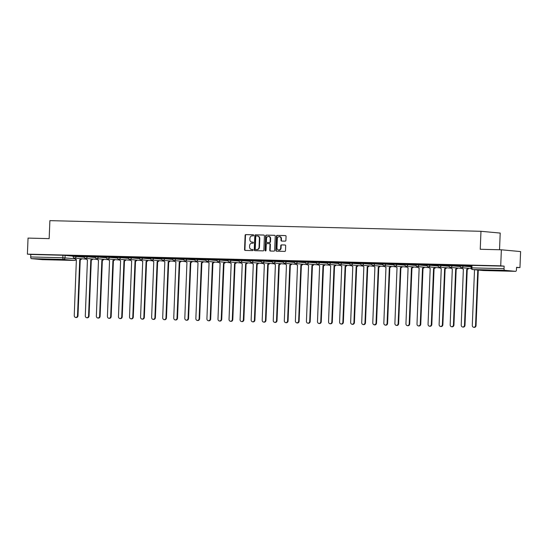 <?xml version="1.0" encoding="UTF-8"?>
<svg xmlns="http://www.w3.org/2000/svg" width="548" height="548" viewBox="0 0 548 548"><rect width="100%" height="100%" fill="white"/><g stroke="black" fill="none" stroke-linecap="round" stroke-linejoin="round"><path stroke-width="0.82" d="M253.697 235.339A0.555 0.486 -84.7 0 0 253.231 234.777L245.84 234.592A0.795 0.699 -84.7 0 0 245.114 235.366L244.545 249.607A0.795 0.699 -84.7 0 0 245.209 250.415L252.601 250.6A0.555 0.486 -84.7 0 0 252.642 249.491L251.69 249.47A2.535 2.226 -84.7 0 1 249.559 246.881L249.607 245.696A2.535 2.226 -84.7 0 1 251.936 243.216L252.895 243.244A0.555 0.486 -84.7 0 0 252.936 242.134L251.984 242.113A2.535 2.226 -84.7 0 1 249.861 239.524L249.902 238.339A2.535 2.226 -84.7 0 1 252.231 235.859L253.19 235.88A0.555 0.486 -84.7 0 0 253.697 235.339M44.84 259.136L54.129 259.67L44.84 259.136M496.187 270.287L505.475 270.815L496.187 270.287M285.172 241.147A0.795 0.699 -84.7 0 0 285.898 240.373L286.056 236.38A0.795 0.699 -84.7 0 0 285.392 235.572L277.185 235.366A0.795 0.699 -84.7 0 0 276.459 236.14L275.884 250.381A0.795 0.699 -84.7 0 0 276.548 251.19L284.755 251.395A0.795 0.699 -84.7 0 0 285.487 250.621L285.679 245.792A0.795 0.699 -84.7 0 0 285.015 244.983L281.501 244.901A0.795 0.699 -84.7 0 0 280.775 245.675L280.679 248.066A2.117 1.863 -84.7 0 1 276.959 247.977L277.336 238.599A2.117 1.863 -84.7 0 1 281.056 238.688L280.994 240.25A0.795 0.699 -84.7 0 0 281.658 241.058L285.172 241.147M27.4 254.142L28.044 238.099L49.162 238.627L49.889 220.645L480.966 231.297L480.24 249.272L501.365 249.792L500.721 265.835L27.4 254.142L30.804 254.457L30.702 256.957L62.815 257.752L75.227 258.807M264.424 235.846A0.795 0.699 -84.7 0 0 263.759 235.037L255.546 234.832A0.795 0.699 -84.7 0 0 254.82 235.606L254.245 249.847A0.795 0.699 -84.7 0 0 254.909 250.655L263.122 250.861A0.795 0.699 -84.7 0 0 263.848 250.087L264.424 235.846M266.362 235.099L274.575 235.304A0.795 0.699 -84.7 0 1 275.24 236.113L274.664 250.354A0.795 0.699 -84.7 0 1 273.938 251.128L270.424 251.039A0.795 0.699 -84.7 0 1 269.76 250.231L269.993 244.456A0.795 0.699 -84.7 0 0 269.328 243.648L266.999 243.593A0.795 0.699 -84.7 0 0 266.273 244.367L266.033 250.374A0.555 0.486 -84.7 0 1 265.054 250.354L265.636 235.873A0.795 0.699 -84.7 0 1 266.362 235.099L274.754 235.332M501.365 249.792L520.6 251.573L519.956 267.616L516.545 267.527M499.529 249.744L500.201 233.071L480.966 231.297M500.721 265.835L504.126 266.15L504.023 268.65A1.617 0.774 91.4 0 0 504.729 270.328L515.613 271.335A1.617 0.774 91.4 0 0 515.641 271.342A1.617 0.774 91.4 0 0 516.449 269.801L516.552 267.301L519.956 267.616M30.804 254.457L62.91 255.252L73.103 256.101M42.299 259.649L74.405 260.444A1.617 0.774 91.4 0 0 74.432 260.444L42.319 259.649A1.617 0.774 -88.6 0 1 42.319 259.649A1.617 0.774 -88.6 0 1 42.299 259.649L31.407 258.642A1.617 0.774 -88.6 0 1 30.702 256.957M84.18 255.916L78.967 255.793M95.236 256.19L90.023 256.06M106.291 256.464L101.079 256.334M117.347 256.738L112.135 256.608M128.403 257.012L123.19 256.882M139.459 257.286L134.246 257.156M150.522 257.56L145.302 257.43M161.578 257.827L156.365 257.704M172.634 258.101L167.421 257.971M183.69 258.375L178.477 258.245M194.746 258.649L189.533 258.519M205.801 258.923L200.589 258.793M216.857 259.197L211.644 259.067M227.92 259.471L222.707 259.341M238.976 259.738L233.763 259.615M250.032 260.012L244.819 259.889M261.088 260.286L255.875 260.156M272.144 260.56L266.931 260.43M283.2 260.834L277.987 260.704M294.262 261.108L289.043 260.978M305.318 261.382L300.105 261.252M316.374 261.656L311.161 261.526M327.43 261.923L322.217 261.8M338.486 262.197L333.273 262.067M349.542 262.471L344.329 262.341M360.598 262.745L355.385 262.615M371.66 263.019L366.441 262.889M382.716 263.293L377.504 263.163M393.772 263.567L388.559 263.437M404.828 263.835L399.615 263.711M415.884 264.109L410.671 263.978M426.94 264.383L421.727 264.252M437.996 264.657L432.783 264.526M449.059 264.931L443.839 264.8M460.115 265.205L454.902 265.074M471.17 265.479L465.958 265.348M463.149 265.191L463.115 266.075L460.08 265.979L460.115 265.088L471.15 265.931M452.093 264.917L452.052 265.801L449.024 265.705L449.059 264.814L460.094 265.657M441.03 264.643L440.996 265.527L437.968 265.431L438.003 264.54L449.038 265.383M429.975 264.369L429.94 265.259L426.913 265.157L426.947 264.273L437.982 265.109M418.919 264.095L418.884 264.985L415.857 264.883L415.891 263.999L426.926 264.835M407.863 263.821L407.828 264.711L404.794 264.609L404.835 263.725L415.864 264.568M396.807 263.554L396.773 264.437L393.738 264.335L393.772 263.451L404.808 264.294M385.751 263.28L385.717 264.163L382.682 264.067L382.716 263.177L393.752 264.02M374.695 263.006L374.654 263.889L371.626 263.794L371.66 262.903L382.696 263.746M363.632 262.732L363.598 263.615L360.57 263.519L360.605 262.629L371.64 263.472M352.576 262.458L352.542 263.348L349.514 263.246L349.549 262.362L360.584 263.198M341.52 262.184L341.486 263.074L338.459 262.971L338.493 262.088L349.528 262.924M330.465 261.91L330.43 262.8L327.396 262.698L327.437 261.814L338.465 262.65M319.409 261.636L319.374 262.526L316.34 262.424L316.374 261.54L327.409 262.382M308.353 261.369L308.319 262.252L305.284 262.156L305.318 261.266L316.354 262.108M297.297 261.095L297.256 261.978L294.228 261.882L294.262 260.992L305.298 261.834M286.234 260.821L286.2 261.704L283.172 261.608L283.206 260.718L294.242 261.56M275.178 260.547L275.144 261.43L272.116 261.334L272.151 260.444L283.186 261.286M264.122 260.273L264.088 261.163L261.06 261.06L261.095 260.177L272.13 261.012M253.066 259.999L253.032 260.889L249.998 260.786L250.039 259.903L261.067 260.738M242.011 259.725L241.976 260.615L238.942 260.512L238.976 259.629L250.011 260.471M230.955 259.457L230.92 260.341L227.886 260.238L227.92 259.355L238.955 260.197M219.899 259.183L219.858 260.067L216.83 259.971L216.864 259.081L227.9 259.923M208.836 258.909L208.802 259.793L205.774 259.697L205.808 258.807L216.844 259.649M197.78 258.635L197.746 259.519L194.718 259.423L194.752 258.533L205.788 259.375M186.724 258.361L186.69 259.252L183.662 259.149L183.696 258.266L194.732 259.101M175.668 258.087L175.634 258.978L172.599 258.875L172.641 257.992L183.669 258.827M164.612 257.813L164.578 258.704L161.544 258.601L161.578 257.718L172.613 258.553M153.556 257.546L153.515 258.43L150.488 258.327L150.522 257.444L161.557 258.286M142.501 257.272L142.459 258.156L139.432 258.06L139.466 257.17L150.501 258.012M131.438 256.998L131.404 257.882L128.376 257.786L128.41 256.896L139.445 257.738M120.382 256.724L120.348 257.608L117.32 257.512L117.354 256.622L128.39 257.464M109.326 256.45L109.292 257.341L106.264 257.238L106.298 256.348L117.334 257.19M98.27 256.176L98.236 257.067L95.201 256.964L95.242 256.08L106.271 256.916M87.214 255.902L87.18 256.793L84.145 256.69L84.18 255.806L95.215 256.642M76.158 255.628L76.117 256.519L73.09 256.416L73.124 255.532L84.159 256.375M73.124 255.642L67.904 255.519M67.904 255.553L73.117 255.683M504.126 266.15L471.177 265.362L471.075 267.862L504.023 268.65M78.96 255.827L84.18 255.957M90.023 256.101L95.236 256.231M101.079 256.375L106.291 256.505M112.135 256.649L117.347 256.779M123.19 256.923L128.403 257.046M134.246 257.197L139.459 257.32M145.302 257.464L150.515 257.594M156.358 257.738L161.578 257.868M167.421 258.012L172.634 258.142M178.477 258.286L183.69 258.416M189.533 258.56L194.746 258.69M200.589 258.834L205.801 258.964M211.644 259.108L216.857 259.231M222.7 259.375L227.913 259.505M233.756 259.649L238.976 259.779M244.819 259.923L250.032 260.053M255.875 260.197L261.088 260.327M266.931 260.471L272.144 260.601M277.987 260.745L283.2 260.875M289.043 261.019L294.255 261.143M300.099 261.293L305.311 261.417M311.154 261.56L316.374 261.691M322.217 261.834L327.43 261.965M333.273 262.108L338.486 262.239M344.329 262.382L349.542 262.513M355.385 262.656L360.598 262.787M366.441 262.93L371.654 263.061M377.497 263.204L382.71 263.328M388.553 263.472L393.772 263.602M399.615 263.746L404.828 263.876M410.671 264.02L415.884 264.15M421.727 264.294L426.94 264.424M432.783 264.568L437.996 264.698M443.839 264.842L449.052 264.972M454.895 265.116L460.108 265.239M465.951 265.39L471.17 265.513M252.101 242.12A2.535 2.226 -84.7 0 0 252.368 242.148L251.984 242.113M253.087 242.161L252.368 242.148M251.806 249.477A2.535 2.226 -84.7 0 0 252.073 249.504L251.69 249.47M252.792 249.525L252.073 249.504M253.382 234.804L246.23 234.626A0.795 0.699 -84.7 0 0 245.497 235.4L244.929 249.648A0.795 0.699 -84.7 0 0 245.415 250.422M263.931 235.065L255.93 234.866A0.795 0.699 -84.7 0 0 255.204 235.64L254.635 249.888A0.795 0.699 -84.7 0 0 255.121 250.662M256.265 235.962A0.555 0.486 -84.7 0 0 255.758 236.503L255.258 249.004A0.555 0.486 -84.7 0 0 255.724 249.566L256.731 249.593A2.535 2.226 -84.7 0 0 259.06 247.114L259.403 238.572A2.535 2.226 -84.7 0 0 257.279 235.983L256.265 235.962M256.046 249.6A0.555 0.486 -84.7 0 0 256.108 249.607L255.724 249.566M257.663 236.017A2.535 2.226 -84.7 0 1 259.786 238.606L259.444 247.155A2.535 2.226 -84.7 0 1 257.115 249.628L256.108 249.607M269.411 243.655L269.712 243.682A0.795 0.699 -84.7 0 1 270.376 244.49L270.143 250.265A0.795 0.699 -84.7 0 0 270.637 251.046M266.753 235.133A0.795 0.699 -84.7 0 0 266.02 235.907L265.444 250.388A0.555 0.486 -84.7 0 0 265.691 250.888M270.233 238.462A2.117 1.863 -84.7 0 0 266.513 238.373L266.383 241.675A0.795 0.699 -84.7 0 0 267.047 242.483L269.376 242.538A0.795 0.699 -84.7 0 0 270.102 241.764L270.233 238.462L270.616 238.496A2.117 1.863 -84.7 0 0 268.76 236.332M267.349 242.511A0.795 0.699 -84.7 0 0 267.431 242.517L267.047 242.483M270.616 238.496L270.486 241.798A0.795 0.699 -84.7 0 1 269.76 242.572L267.431 242.517M279.583 236.565A2.117 1.863 -84.7 0 1 281.439 238.723L281.377 240.291A0.795 0.699 -84.7 0 0 281.864 241.065M278.816 250.135A2.117 1.863 -84.7 0 0 281.062 248.1L280.679 248.066M285.193 245.018L281.884 244.935A0.795 0.699 -84.7 0 0 281.158 245.71L281.062 248.1M285.57 235.599L277.569 235.4A0.795 0.699 -84.7 0 0 276.843 236.174L276.267 250.422A0.795 0.699 -84.7 0 0 276.754 251.196M81.693 258.752A1.617 1.418 95.3 0 1 80.357 259.69L79.857 259.642A1.617 1.418 -84.7 0 0 81.193 258.704M75.035 258.135A1.617 1.418 -84.7 0 0 76.384 259.56L74.24 315.586A1.856 1.63 -84.7 0 0 77.501 315.669L79.748 259.642M80.248 259.69L78.001 315.716A1.856 1.63 95.3 0 1 76.199 317.525L75.699 317.477M92.749 259.026A1.617 1.418 95.3 0 1 91.413 259.964L90.913 259.916A1.617 1.418 -84.7 0 0 92.249 258.978M86.091 258.409A1.617 1.418 -84.7 0 0 87.44 259.834L85.296 315.86A1.856 1.63 -84.7 0 0 88.557 315.943L90.804 259.916M91.304 259.964L89.057 315.984A1.856 1.63 95.3 0 1 87.255 317.792L86.755 317.751M103.805 259.3A1.617 1.418 95.3 0 1 102.469 260.238L101.969 260.19A1.617 1.418 -84.7 0 0 103.305 259.252M97.147 258.683A1.617 1.418 -84.7 0 0 98.496 260.101L96.352 316.134A1.856 1.63 -84.7 0 0 99.613 316.217L101.859 260.19M102.36 260.231L100.113 316.258A1.856 1.63 95.3 0 1 98.311 318.066L97.811 318.025M114.868 259.567A1.617 1.418 95.3 0 1 113.525 260.512L113.025 260.464A1.617 1.418 -84.7 0 0 114.368 259.526M108.203 258.957A1.617 1.418 -84.7 0 0 109.552 260.375L107.408 316.408A1.856 1.63 -84.7 0 0 110.669 316.484L112.922 260.458M113.422 260.506L111.169 316.532A1.856 1.63 95.3 0 1 109.367 318.34L108.867 318.292M125.924 259.841A1.617 1.418 95.3 0 1 124.581 260.779L124.081 260.738A1.617 1.418 -84.7 0 0 125.424 259.8M119.259 259.225A1.617 1.418 -84.7 0 0 120.608 260.649L118.464 316.682A1.856 1.63 -84.7 0 0 121.725 316.758L123.978 260.732M124.478 260.779L122.225 316.806A1.856 1.63 95.3 0 1 120.423 318.614L119.923 318.566M136.979 260.115A1.617 1.418 95.3 0 1 135.637 261.054L135.137 261.012A1.617 1.418 -84.7 0 0 136.479 260.067M130.321 259.499A1.617 1.418 -84.7 0 0 131.664 260.923L129.52 316.95A1.856 1.63 -84.7 0 0 132.78 317.032L135.034 261.006M135.534 261.054L133.28 317.08A1.856 1.63 95.3 0 1 131.479 318.888L130.979 318.84M148.035 260.389A1.617 1.418 95.3 0 1 146.693 261.328L146.193 261.28A1.617 1.418 -84.7 0 0 147.535 260.341M141.377 259.773A1.617 1.418 -84.7 0 0 142.72 261.197L140.576 317.224A1.856 1.63 -84.7 0 0 143.836 317.306L146.09 261.28M146.59 261.328L144.336 317.354A1.856 1.63 95.3 0 1 142.542 319.162L142.035 319.114M159.091 260.663A1.617 1.418 95.3 0 1 157.756 261.601L157.255 261.554A1.617 1.418 -84.7 0 0 158.591 260.615M152.433 260.047A1.617 1.418 -84.7 0 0 153.782 261.471L151.638 317.498A1.856 1.63 -84.7 0 0 154.899 317.58L157.146 261.554M157.646 261.601L155.399 317.628A1.856 1.63 95.3 0 1 153.598 319.436L153.098 319.388M170.147 260.937A1.617 1.418 95.3 0 1 168.811 261.876L168.311 261.828A1.617 1.418 -84.7 0 0 169.647 260.889M163.489 260.321A1.617 1.418 -84.7 0 0 164.838 261.745L162.694 317.772A1.856 1.63 -84.7 0 0 165.955 317.854L168.202 261.828M168.702 261.876L166.455 317.902A1.856 1.63 95.3 0 1 164.653 319.703L164.153 319.662M181.21 261.211A1.617 1.418 95.3 0 1 179.867 262.149L179.367 262.102A1.617 1.418 -84.7 0 0 180.71 261.163M174.545 260.595A1.617 1.418 -84.7 0 0 175.894 262.019L173.75 318.046A1.856 1.63 -84.7 0 0 177.011 318.128L179.258 262.102M179.758 262.143L177.511 318.169A1.856 1.63 95.3 0 1 175.709 319.977L175.209 319.936M192.266 261.485A1.617 1.418 95.3 0 1 190.923 262.424L190.423 262.376A1.617 1.418 -84.7 0 0 191.766 261.437M185.601 260.869A1.617 1.418 -84.7 0 0 186.95 262.286L184.806 318.32A1.856 1.63 -84.7 0 0 188.067 318.395L190.32 262.376M190.82 262.417L188.567 318.443A1.856 1.63 95.3 0 1 186.765 320.251L186.265 320.203M203.322 261.752A1.617 1.418 95.3 0 1 201.979 262.698L201.479 262.65A1.617 1.418 -84.7 0 0 202.822 261.711M196.657 261.136A1.617 1.418 -84.7 0 0 198.006 262.561L195.862 318.594A1.856 1.63 -84.7 0 0 199.123 318.669L201.376 262.643M201.876 262.691L199.623 318.717A1.856 1.63 95.3 0 1 197.821 320.525L197.321 320.477M214.378 262.026A1.617 1.418 95.3 0 1 213.035 262.965L212.535 262.924A1.617 1.418 -84.7 0 0 213.878 261.985M207.719 261.41A1.617 1.418 -84.7 0 0 209.062 262.834L206.918 318.861A1.856 1.63 -84.7 0 0 210.179 318.943L212.432 262.917M212.932 262.965L210.679 318.991A1.856 1.63 95.3 0 1 208.877 320.799L208.377 320.751M225.434 262.3A1.617 1.418 95.3 0 1 224.091 263.239L223.591 263.198A1.617 1.418 -84.7 0 0 224.933 262.252M218.775 261.684A1.617 1.418 -84.7 0 0 220.118 263.109L217.974 319.135A1.856 1.63 -84.7 0 0 221.234 319.217L223.488 263.191M223.988 263.239L221.734 319.265A1.856 1.63 95.3 0 1 219.94 321.073L219.44 321.025M236.489 262.574A1.617 1.418 95.3 0 1 235.154 263.513L234.654 263.465A1.617 1.418 -84.7 0 0 235.989 262.526M229.831 261.958A1.617 1.418 -84.7 0 0 231.181 263.382L229.037 319.409A1.856 1.63 -84.7 0 0 232.297 319.491L234.544 263.465M235.044 263.513L232.797 319.539A1.856 1.63 95.3 0 1 230.996 321.347L230.496 321.299M247.545 262.848A1.617 1.418 95.3 0 1 246.21 263.787L245.71 263.739A1.617 1.418 -84.7 0 0 247.045 262.8M240.887 262.232A1.617 1.418 -84.7 0 0 242.237 263.656L240.093 319.683A1.856 1.63 -84.7 0 0 243.353 319.765L245.6 263.739M246.1 263.787L243.853 319.813A1.856 1.63 95.3 0 1 242.052 321.621L241.552 321.573M258.608 263.122A1.617 1.418 95.3 0 1 257.265 264.061L256.765 264.013A1.617 1.418 -84.7 0 0 258.108 263.074M251.943 262.506A1.617 1.418 -84.7 0 0 253.292 263.931L251.148 319.957A1.856 1.63 -84.7 0 0 254.409 320.039L256.656 264.013M257.156 264.054L254.909 320.08A1.856 1.63 95.3 0 1 253.108 321.888L252.607 321.847M269.664 263.396A1.617 1.418 95.3 0 1 268.321 264.335L267.821 264.287A1.617 1.418 -84.7 0 0 269.164 263.348M262.999 262.78A1.617 1.418 -84.7 0 0 264.348 264.198L262.204 320.231A1.856 1.63 -84.7 0 0 265.465 320.313L267.719 264.287M268.219 264.328L265.965 320.354A1.856 1.63 95.3 0 1 264.163 322.162L263.663 322.121M280.72 263.663A1.617 1.418 95.3 0 1 279.377 264.609L278.877 264.561A1.617 1.418 -84.7 0 0 280.22 263.622M274.055 263.047A1.617 1.418 -84.7 0 0 275.404 264.472L273.26 320.505A1.856 1.63 -84.7 0 0 276.521 320.58L278.774 264.554M279.274 264.602L277.021 320.628A1.856 1.63 95.3 0 1 275.219 322.436L274.719 322.388M291.776 263.937A1.617 1.418 95.3 0 1 290.433 264.876L289.933 264.835A1.617 1.418 -84.7 0 0 291.276 263.896M285.118 263.321A1.617 1.418 -84.7 0 0 286.46 264.746L284.316 320.779A1.856 1.63 -84.7 0 0 287.577 320.854L289.83 264.828M290.33 264.876L288.077 320.902A1.856 1.63 95.3 0 1 286.275 322.71L285.775 322.662M302.832 264.211A1.617 1.418 95.3 0 1 301.496 265.15L300.996 265.109A1.617 1.418 -84.7 0 0 302.332 264.163M296.173 263.595A1.617 1.418 -84.7 0 0 297.516 265.02L295.379 321.046A1.856 1.63 -84.7 0 0 298.633 321.128L300.886 265.102M301.386 265.15L299.133 321.176A1.856 1.63 95.3 0 1 297.338 322.984L296.838 322.936M313.888 264.485A1.617 1.418 95.3 0 1 312.552 265.424L312.052 265.376A1.617 1.418 -84.7 0 0 313.388 264.437M307.229 263.869A1.617 1.418 -84.7 0 0 308.579 265.294L306.435 321.32A1.856 1.63 -84.7 0 0 309.695 321.402L311.942 265.376M312.442 265.424L310.195 321.45A1.856 1.63 95.3 0 1 308.394 323.258L307.894 323.21M324.943 264.759A1.617 1.418 95.3 0 1 323.608 265.698L323.108 265.65A1.617 1.418 -84.7 0 0 324.443 264.711M318.285 264.143A1.617 1.418 -84.7 0 0 319.635 265.568L317.491 321.594A1.856 1.63 -84.7 0 0 320.751 321.676L322.998 265.65M323.498 265.698L321.251 321.724A1.856 1.63 95.3 0 1 319.45 323.532L318.95 323.484M336.006 265.033A1.617 1.418 95.3 0 1 334.664 265.972L334.164 265.924A1.617 1.418 -84.7 0 0 335.506 264.985M329.341 264.417A1.617 1.418 -84.7 0 0 330.691 265.842L328.547 321.868A1.856 1.63 -84.7 0 0 331.807 321.95L334.054 265.924M334.554 265.972L332.307 321.991A1.856 1.63 95.3 0 1 330.506 323.8L330.006 323.758M347.062 265.307A1.617 1.418 95.3 0 1 345.72 266.246L345.219 266.198A1.617 1.418 -84.7 0 0 346.562 265.259M340.397 264.691A1.617 1.418 -84.7 0 0 341.747 266.116L339.602 322.142A1.856 1.63 -84.7 0 0 342.863 322.224L345.117 266.198M345.617 266.239L343.363 322.265A1.856 1.63 95.3 0 1 341.562 324.074L341.062 324.032M358.118 265.581A1.617 1.418 95.3 0 1 356.775 266.52L356.275 266.472A1.617 1.418 -84.7 0 0 357.618 265.533M351.453 264.965A1.617 1.418 -84.7 0 0 352.802 266.383L350.658 322.416A1.856 1.63 -84.7 0 0 353.919 322.491L356.173 266.472M356.673 266.513L354.419 322.539A1.856 1.63 95.3 0 1 352.617 324.348L352.117 324.3M369.174 265.849A1.617 1.418 95.3 0 1 367.831 266.794L367.331 266.746A1.617 1.418 -84.7 0 0 368.674 265.807M362.516 265.232A1.617 1.418 -84.7 0 0 363.858 266.657L361.714 322.69A1.856 1.63 -84.7 0 0 364.975 322.765L367.229 266.739M367.729 266.787L365.475 322.813A1.856 1.63 95.3 0 1 363.673 324.622L363.173 324.574M380.23 266.123A1.617 1.418 95.3 0 1 378.894 267.061L378.394 267.02A1.617 1.418 -84.7 0 0 379.73 266.075M373.572 265.506A1.617 1.418 -84.7 0 0 374.921 266.931L372.777 322.957A1.856 1.63 -84.7 0 0 376.031 323.039L378.284 267.013M378.784 267.061L376.538 323.087A1.856 1.63 95.3 0 1 374.736 324.896L374.236 324.848M391.286 266.397A1.617 1.418 95.3 0 1 389.95 267.335L389.45 267.294A1.617 1.418 -84.7 0 0 390.786 266.349M384.628 265.78A1.617 1.418 -84.7 0 0 385.977 267.205L383.833 323.231A1.856 1.63 -84.7 0 0 387.094 323.313L389.34 267.287M389.84 267.335L387.594 323.361A1.856 1.63 95.3 0 1 385.792 325.17L385.292 325.122M402.342 266.671A1.617 1.418 95.3 0 1 401.006 267.609L400.506 267.561A1.617 1.418 -84.7 0 0 401.842 266.623M395.683 266.054A1.617 1.418 -84.7 0 0 397.033 267.479L394.889 323.505A1.856 1.63 -84.7 0 0 398.149 323.587L400.396 267.561M400.896 267.609L398.649 323.635A1.856 1.63 95.3 0 1 396.848 325.444L396.348 325.396M413.404 266.945A1.617 1.418 95.3 0 1 412.062 267.883L411.562 267.835A1.617 1.418 -84.7 0 0 412.904 266.897M406.739 266.328A1.617 1.418 -84.7 0 0 408.089 267.753L405.945 323.779A1.856 1.63 -84.7 0 0 409.205 323.861L411.452 267.835M411.952 267.883L409.705 323.909A1.856 1.63 95.3 0 1 407.904 325.718L407.404 325.67M424.46 267.219A1.617 1.418 95.3 0 1 423.118 268.157L422.618 268.109A1.617 1.418 -84.7 0 0 423.96 267.171M417.795 266.602A1.617 1.418 -84.7 0 0 419.145 268.027L417.001 324.053A1.856 1.63 -84.7 0 0 420.261 324.135L422.515 268.109M423.015 268.15L420.761 324.176A1.856 1.63 95.3 0 1 418.96 325.985L418.46 325.944M435.516 267.493A1.617 1.418 95.3 0 1 434.174 268.431L433.674 268.383A1.617 1.418 -84.7 0 0 435.016 267.445M428.851 266.876A1.617 1.418 -84.7 0 0 430.201 268.294L428.057 324.327A1.856 1.63 -84.7 0 0 431.317 324.409L433.571 268.383M434.071 268.424L431.817 324.45A1.856 1.63 95.3 0 1 430.016 326.259L429.516 326.218M446.572 267.76A1.617 1.418 95.3 0 1 445.229 268.705L444.729 268.657A1.617 1.418 -84.7 0 0 446.072 267.719M439.914 267.143A1.617 1.418 -84.7 0 0 441.256 268.568L439.112 324.601A1.856 1.63 -84.7 0 0 442.373 324.676L444.627 268.65M445.127 268.698L442.873 324.724A1.856 1.63 95.3 0 1 441.072 326.533L440.571 326.485M457.628 268.034A1.617 1.418 95.3 0 1 456.292 268.972L455.792 268.931A1.617 1.418 -84.7 0 0 457.128 267.993M450.97 267.417A1.617 1.418 -84.7 0 0 452.319 268.842L450.175 324.875A1.856 1.63 -84.7 0 0 453.436 324.95L455.683 268.924M456.183 268.972L453.936 324.998A1.856 1.63 95.3 0 1 452.134 326.807L451.634 326.759M468.684 268.308A1.617 1.418 95.3 0 1 467.348 269.246L466.848 269.205A1.617 1.418 -84.7 0 0 468.184 268.26M462.026 267.691A1.617 1.418 -84.7 0 0 463.375 269.116L461.231 325.142A1.856 1.63 -84.7 0 0 464.492 325.224L466.738 269.198M467.239 269.246L464.992 325.272A1.856 1.63 95.3 0 1 463.19 327.081L462.69 327.033M474.52 269.719L472.287 325.416A1.856 1.63 -84.7 0 0 475.548 325.498L477.774 270.02M478.274 270.061L476.048 325.546A1.856 1.63 95.3 0 1 474.246 327.355L473.746 327.307M504.729 270.328L472.623 269.541L483.507 270.548L515.613 271.335M65.102 255.361L65 257.855A1.617 1.418 -84.7 0 1 63.513 259.437L31.407 258.642M75.788 259.389A1.617 1.418 -84.7 0 1 74.405 260.444L63.513 259.437A1.617 0.774 -88.6 0 1 62.815 257.752L62.91 255.252M460.08 265.979A1.617 1.617 0 0 0 461.546 267.65A1.617 1.418 95.3 0 0 463.115 266.075L471.116 266.814M449.024 265.705A1.617 1.617 0 0 0 450.49 267.376A1.617 1.418 95.3 0 0 452.052 265.801L460.162 266.554M437.968 265.431A1.617 1.617 0 0 0 439.434 267.102A1.617 1.418 95.3 0 0 440.996 265.527L449.107 266.28M426.913 265.157A1.617 1.617 0 0 0 428.372 266.828A1.617 1.418 95.3 0 0 429.94 265.259L438.051 266.006M415.857 264.883A1.617 1.617 0 0 0 417.316 266.554A1.617 1.418 95.3 0 0 418.884 264.985L426.995 265.732M404.794 264.609A1.617 1.617 0 0 0 406.26 266.28A1.617 1.418 95.3 0 0 407.828 264.711L415.939 265.458M393.738 264.335A1.617 1.617 0 0 0 395.204 266.013A1.617 1.418 95.3 0 0 396.773 264.437L404.876 265.191M382.682 264.067A1.617 1.617 0 0 0 384.148 265.739A1.617 1.418 95.3 0 0 385.717 264.163L393.82 264.917M371.626 263.794A1.617 1.617 0 0 0 373.092 265.465A1.617 1.418 95.3 0 0 374.654 263.889L382.764 264.643M360.57 263.519A1.617 1.617 0 0 0 362.036 265.191A1.617 1.418 95.3 0 0 363.598 263.615L371.708 264.369M349.514 263.246A1.617 1.617 0 0 0 350.973 264.917A1.617 1.418 95.3 0 0 352.542 263.348L360.653 264.095M338.459 262.971A1.617 1.617 0 0 0 339.918 264.643A1.617 1.418 95.3 0 0 341.486 263.074L349.597 263.821M327.396 262.698A1.617 1.617 0 0 0 328.862 264.369A1.617 1.418 95.3 0 0 330.43 262.8L338.541 263.547M316.34 262.424A1.617 1.617 0 0 0 317.806 264.095A1.617 1.418 95.3 0 0 319.374 262.526L327.478 263.273M305.284 262.156A1.617 1.617 0 0 0 306.75 263.828A1.617 1.418 95.3 0 0 308.319 262.252L316.422 263.006M294.228 261.882A1.617 1.617 0 0 0 295.694 263.554A1.617 1.418 95.3 0 0 297.256 261.978L305.366 262.732M283.172 261.608A1.617 1.617 0 0 0 284.638 263.28A1.617 1.418 95.3 0 0 286.2 261.704L294.31 262.458M272.116 261.334A1.617 1.617 0 0 0 273.575 263.006A1.617 1.418 95.3 0 0 275.144 261.43L283.254 262.184M261.06 261.06A1.617 1.617 0 0 0 262.519 262.732A1.617 1.418 95.3 0 0 264.088 261.163L272.198 261.91M249.998 260.786A1.617 1.617 0 0 0 251.464 262.458A1.617 1.418 95.3 0 0 253.032 260.889L261.143 261.636M238.942 260.512A1.617 1.617 0 0 0 240.408 262.184A1.617 1.418 95.3 0 0 241.976 260.615L250.08 261.362M227.886 260.238A1.617 1.617 0 0 0 229.352 261.917A1.617 1.418 95.3 0 0 230.92 260.341L239.024 261.095M216.83 259.971A1.617 1.617 0 0 0 218.296 261.643A1.617 1.418 95.3 0 0 219.858 260.067L227.968 260.821M205.774 259.697A1.617 1.617 0 0 0 207.24 261.369A1.617 1.418 95.3 0 0 208.802 259.793L216.912 260.547M194.718 259.423A1.617 1.617 0 0 0 196.177 261.095A1.617 1.418 95.3 0 0 197.746 259.519L205.856 260.273M183.662 259.149A1.617 1.617 0 0 0 185.121 260.821A1.617 1.418 95.3 0 0 186.69 259.252L194.8 259.999M172.599 258.875A1.617 1.617 0 0 0 174.065 260.547A1.617 1.418 95.3 0 0 175.634 258.978L183.744 259.725M161.544 258.601A1.617 1.617 0 0 0 163.009 260.273A1.617 1.418 95.3 0 0 164.578 258.704L172.682 259.451M150.488 258.327A1.617 1.617 0 0 0 151.954 259.999A1.617 1.418 95.3 0 0 153.515 258.43L161.626 259.177M139.432 258.06A1.617 1.617 0 0 0 140.898 259.731A1.617 1.418 95.3 0 0 142.459 258.156L150.57 258.909M128.376 257.786A1.617 1.617 0 0 0 129.842 259.457A1.617 1.418 95.3 0 0 131.404 257.882L139.514 258.635M117.32 257.512A1.617 1.617 0 0 0 118.779 259.183A1.617 1.418 95.3 0 0 120.348 257.608L128.458 258.361M106.264 257.238A1.617 1.617 0 0 0 107.723 258.909A1.617 1.418 95.3 0 0 109.292 257.341L117.402 258.087M95.201 256.964A1.617 1.617 0 0 0 96.667 258.635A1.617 1.418 95.3 0 0 98.236 257.067L106.339 257.813M84.145 256.69A1.617 1.617 0 0 0 85.611 258.361A1.617 1.418 95.3 0 0 87.18 256.793L95.284 257.539M73.09 256.416A1.617 1.617 0 0 0 74.555 258.087A1.617 1.418 95.3 0 0 76.117 256.519L84.228 257.265M86.214 258.923A1.617 1.418 95.3 0 1 85.522 259.101A1.617 1.418 -84.7 0 1 85.44 259.094A1.617 1.617 0 0 0 86.235 258.971M85.358 259.088A1.617 1.418 -84.7 0 0 85.44 259.094L74.555 258.087M97.27 259.197A1.617 1.418 95.3 0 1 96.585 259.375A1.617 1.418 -84.7 0 1 96.496 259.368A1.617 1.617 0 0 0 97.291 259.245M96.414 259.362A1.617 1.418 -84.7 0 0 96.496 259.368L85.611 258.361M108.326 259.471A1.617 1.418 95.3 0 1 107.641 259.649A1.617 1.418 -84.7 0 1 107.552 259.642A1.617 1.617 0 0 0 108.346 259.519M107.47 259.636A1.617 1.418 -84.7 0 0 107.552 259.642L96.667 258.635M119.382 259.745A1.617 1.418 95.3 0 1 118.697 259.923A1.617 1.418 -84.7 0 1 118.615 259.916A1.617 1.617 0 0 0 119.402 259.793M118.526 259.91A1.617 1.418 -84.7 0 0 118.615 259.916L107.723 258.909M130.438 260.012A1.617 1.418 95.3 0 1 129.753 260.197A1.617 1.418 -84.7 0 1 129.671 260.19A1.617 1.617 0 0 0 130.458 260.067M129.588 260.177A1.617 1.418 -84.7 0 0 129.671 260.19L118.779 259.183M141.494 260.286A1.617 1.418 95.3 0 1 140.809 260.471A1.617 1.418 -84.7 0 1 140.726 260.464A1.617 1.617 0 0 0 141.514 260.334M140.644 260.451A1.617 1.418 -84.7 0 0 140.726 260.464L129.842 259.457M152.556 260.56A1.617 1.418 95.3 0 1 151.864 260.738A1.617 1.418 -84.7 0 1 151.782 260.738A1.617 1.617 0 0 0 152.577 260.608M151.7 260.725A1.617 1.418 -84.7 0 0 151.782 260.738L140.898 259.731M163.612 260.834A1.617 1.418 95.3 0 1 162.92 261.012A1.617 1.418 -84.7 0 1 162.838 261.012A1.617 1.617 0 0 0 163.633 260.882M162.756 260.999A1.617 1.418 -84.7 0 0 162.838 261.012L151.954 259.999M174.668 261.108A1.617 1.418 95.3 0 1 173.983 261.286A1.617 1.418 -84.7 0 1 173.894 261.28A1.617 1.617 0 0 0 174.689 261.156M173.812 261.273A1.617 1.418 -84.7 0 0 173.894 261.28L163.009 260.273M185.724 261.382A1.617 1.418 95.3 0 1 185.039 261.56A1.617 1.418 -84.7 0 1 184.957 261.554A1.617 1.617 0 0 0 185.745 261.43M184.868 261.547A1.617 1.418 -84.7 0 0 184.957 261.554L174.065 260.547M196.78 261.656A1.617 1.418 95.3 0 1 196.095 261.834A1.617 1.418 -84.7 0 1 196.013 261.828A1.617 1.617 0 0 0 196.801 261.704M195.924 261.821A1.617 1.418 -84.7 0 0 196.013 261.828L185.121 260.821M207.836 261.923A1.617 1.418 95.3 0 1 207.151 262.108A1.617 1.418 -84.7 0 1 207.069 262.102A1.617 1.617 0 0 0 207.856 261.978M206.986 262.088A1.617 1.418 -84.7 0 0 207.069 262.102L196.177 261.095M218.892 262.197A1.617 1.418 95.3 0 1 218.207 262.382A1.617 1.418 -84.7 0 1 218.125 262.376A1.617 1.617 0 0 0 218.912 262.245M218.042 262.362A1.617 1.418 -84.7 0 0 218.125 262.376L207.24 261.369M229.954 262.471A1.617 1.418 95.3 0 1 229.263 262.65A1.617 1.418 -84.7 0 1 229.18 262.65A1.617 1.617 0 0 0 229.975 262.519M229.098 262.636A1.617 1.418 -84.7 0 0 229.18 262.65L218.296 261.643M241.01 262.745A1.617 1.418 95.3 0 1 240.325 262.924A1.617 1.418 -84.7 0 1 240.236 262.924A1.617 1.617 0 0 0 241.031 262.793M240.154 262.91A1.617 1.418 -84.7 0 0 240.236 262.924L229.352 261.917M252.066 263.019A1.617 1.418 95.3 0 1 251.381 263.198A1.617 1.418 -84.7 0 1 251.292 263.191A1.617 1.617 0 0 0 252.087 263.067M251.21 263.184A1.617 1.418 -84.7 0 0 251.292 263.191L240.408 262.184M263.122 263.293A1.617 1.418 95.3 0 1 262.437 263.472A1.617 1.418 -84.7 0 1 262.355 263.465A1.617 1.617 0 0 0 263.143 263.341M262.266 263.458A1.617 1.418 -84.7 0 0 262.355 263.465L251.464 262.458M274.178 263.567A1.617 1.418 95.3 0 1 273.493 263.746A1.617 1.418 -84.7 0 1 273.411 263.739A1.617 1.617 0 0 0 274.199 263.615M273.329 263.732A1.617 1.418 -84.7 0 0 273.411 263.739L262.519 262.732M285.234 263.841A1.617 1.418 95.3 0 1 284.549 264.02A1.617 1.418 -84.7 0 1 284.467 264.013A1.617 1.617 0 0 0 285.255 263.889M284.385 264.006A1.617 1.418 -84.7 0 0 284.467 264.013L273.575 263.006M296.29 264.109A1.617 1.418 95.3 0 1 295.605 264.294A1.617 1.418 -84.7 0 1 295.523 264.287A1.617 1.617 0 0 0 296.31 264.157M295.441 264.273A1.617 1.418 -84.7 0 0 295.523 264.287L284.638 263.28M307.353 264.383A1.617 1.418 95.3 0 1 306.661 264.568A1.617 1.418 -84.7 0 1 306.579 264.561A1.617 1.617 0 0 0 307.373 264.431M306.496 264.547A1.617 1.418 -84.7 0 0 306.579 264.561L295.694 263.554M318.409 264.657A1.617 1.418 95.3 0 1 317.724 264.835A1.617 1.418 -84.7 0 1 317.635 264.835A1.617 1.617 0 0 0 318.429 264.705M317.552 264.821A1.617 1.418 -84.7 0 0 317.635 264.835L306.75 263.828M329.464 264.931A1.617 1.418 95.3 0 1 328.779 265.109A1.617 1.418 -84.7 0 1 328.69 265.109A1.617 1.617 0 0 0 329.485 264.979M328.608 265.095A1.617 1.418 -84.7 0 0 328.69 265.109L317.806 264.095M340.52 265.205A1.617 1.418 95.3 0 1 339.835 265.383A1.617 1.418 -84.7 0 1 339.753 265.376A1.617 1.617 0 0 0 340.541 265.253M339.664 265.369A1.617 1.418 -84.7 0 0 339.753 265.376L328.862 264.369M351.576 265.479A1.617 1.418 95.3 0 1 350.891 265.657A1.617 1.418 -84.7 0 1 350.809 265.65A1.617 1.617 0 0 0 351.597 265.527M350.727 265.643A1.617 1.418 -84.7 0 0 350.809 265.65L339.918 264.643M362.632 265.753A1.617 1.418 95.3 0 1 361.947 265.931A1.617 1.418 -84.7 0 1 361.865 265.924A1.617 1.617 0 0 0 362.653 265.801M361.783 265.917A1.617 1.418 -84.7 0 0 361.865 265.924L350.973 264.917M373.688 266.02A1.617 1.418 95.3 0 1 373.003 266.205A1.617 1.418 -84.7 0 1 372.921 266.198A1.617 1.617 0 0 0 373.709 266.075M372.839 266.184A1.617 1.418 -84.7 0 0 372.921 266.198L362.036 265.191M384.751 266.294A1.617 1.418 95.3 0 1 384.059 266.479A1.617 1.418 -84.7 0 1 383.977 266.472A1.617 1.617 0 0 0 384.771 266.342M383.895 266.458A1.617 1.418 -84.7 0 0 383.977 266.472L373.092 265.465M395.807 266.568A1.617 1.418 95.3 0 1 395.122 266.746A1.617 1.418 -84.7 0 1 395.033 266.746A1.617 1.617 0 0 0 395.827 266.616M394.95 266.732A1.617 1.418 -84.7 0 0 395.033 266.746L384.148 265.739M406.863 266.842A1.617 1.418 95.3 0 1 406.178 267.02A1.617 1.418 -84.7 0 1 406.089 267.02A1.617 1.617 0 0 0 406.883 266.89M406.006 267.006A1.617 1.418 -84.7 0 0 406.089 267.02L395.204 266.013M417.919 267.116A1.617 1.418 95.3 0 1 417.234 267.294A1.617 1.418 -84.7 0 1 417.151 267.287A1.617 1.617 0 0 0 417.939 267.164M417.062 267.28A1.617 1.418 -84.7 0 0 417.151 267.287L406.26 266.28M428.974 267.39A1.617 1.418 95.3 0 1 428.289 267.568A1.617 1.418 -84.7 0 1 428.207 267.561A1.617 1.617 0 0 0 428.995 267.438M428.125 267.554A1.617 1.418 -84.7 0 0 428.207 267.561L417.316 266.554M440.03 267.664A1.617 1.418 95.3 0 1 439.345 267.842A1.617 1.418 -84.7 0 1 439.263 267.835A1.617 1.617 0 0 0 440.051 267.712M439.181 267.828A1.617 1.418 -84.7 0 0 439.263 267.835L428.372 266.828M451.086 267.938A1.617 1.418 95.3 0 1 450.401 268.116A1.617 1.418 -84.7 0 1 450.319 268.109A1.617 1.617 0 0 0 451.107 267.986M450.237 268.102A1.617 1.418 -84.7 0 0 450.319 268.109L439.434 267.102M462.149 268.205A1.617 1.418 95.3 0 1 461.457 268.39A1.617 1.418 -84.7 0 1 461.375 268.383A1.617 1.617 0 0 0 462.17 268.253M461.293 268.369A1.617 1.418 -84.7 0 0 461.375 268.383L450.49 267.376M472.02 265.355L471.917 267.856A1.617 0.774 -88.6 0 0 472.623 269.541A1.617 1.418 95.3 0 1 472.54 269.534L483.425 270.541A1.617 1.418 95.3 0 1 483.343 270.527M515.641 271.342L483.535 270.548A1.617 0.774 91.4 0 1 483.507 270.548A1.617 1.418 95.3 0 1 483.425 270.541A1.617 1.617 0 0 0 483.535 270.548A1.617 0.774 91.4 0 0 483.562 270.548M75.953 259.471A1.617 1.617 0 0 1 74.432 260.444A1.617 0.774 91.4 0 0 74.473 260.444M244.929 249.648L244.545 249.607M245.497 235.4L245.114 235.366M246.23 234.626L245.84 234.592M254.635 249.888L254.245 249.847M255.204 235.64L254.82 235.606M255.93 234.866L255.546 234.832M257.115 249.628L256.731 249.593M259.444 247.155L259.06 247.114M259.786 238.606L259.403 238.572M270.143 250.265L269.76 250.231M270.376 244.49L269.993 244.456M265.444 250.388L265.054 250.354M266.02 235.907L265.636 235.873M269.76 242.572L269.376 242.538M270.486 241.798L270.102 241.764M281.377 240.291L280.994 240.25M281.439 238.723L281.056 238.688M281.158 245.71L280.775 245.675M281.884 244.935L281.501 244.901M276.267 250.422L275.884 250.381M276.843 236.174L276.459 236.14M277.569 235.4L277.185 235.366M80.357 259.69L79.857 259.642M78.001 315.716L77.501 315.669M91.413 259.964L90.913 259.916M89.057 315.984L88.557 315.943M102.469 260.238L101.969 260.19M100.113 316.258L99.613 316.217M113.525 260.512L113.025 260.464M111.169 316.532L110.669 316.484M124.581 260.779L124.081 260.738M122.225 316.806L121.725 316.758M135.637 261.054L135.137 261.012M133.28 317.08L132.78 317.032M146.693 261.328L146.193 261.28M144.336 317.354L143.836 317.306M157.756 261.601L157.255 261.554M155.399 317.628L154.899 317.58M168.811 261.876L168.311 261.828M166.455 317.902L165.955 317.854M179.867 262.149L179.367 262.102M177.511 318.169L177.011 318.128M190.923 262.424L190.423 262.376M188.567 318.443L188.067 318.395M201.979 262.698L201.479 262.65M199.623 318.717L199.123 318.669M213.035 262.965L212.535 262.924M210.679 318.991L210.179 318.943M224.091 263.239L223.591 263.198M221.734 319.265L221.234 319.217M235.154 263.513L234.654 263.465M232.797 319.539L232.297 319.491M246.21 263.787L245.71 263.739M243.853 319.813L243.353 319.765M257.265 264.061L256.765 264.013M254.909 320.08L254.409 320.039M268.321 264.335L267.821 264.287M265.965 320.354L265.465 320.313M279.377 264.609L278.877 264.561M277.021 320.628L276.521 320.58M290.433 264.876L289.933 264.835M288.077 320.902L287.577 320.854M301.496 265.15L300.996 265.109M299.133 321.176L298.633 321.128M312.552 265.424L312.052 265.376M310.195 321.45L309.695 321.402M323.608 265.698L323.108 265.65M321.251 321.724L320.751 321.676M334.664 265.972L334.164 265.924M332.307 321.991L331.807 321.95M345.72 266.246L345.219 266.198M343.363 322.265L342.863 322.224M356.775 266.52L356.275 266.472M354.419 322.539L353.919 322.491M367.831 266.794L367.331 266.746M365.475 322.813L364.975 322.765M378.894 267.061L378.394 267.02M376.538 323.087L376.031 323.039M389.95 267.335L389.45 267.294M387.594 323.361L387.094 323.313M401.006 267.609L400.506 267.561M398.649 323.635L398.149 323.587M412.062 267.883L411.562 267.835M409.705 323.909L409.205 323.861M423.118 268.157L422.618 268.109M420.761 324.176L420.261 324.135M434.174 268.431L433.674 268.383M431.817 324.45L431.317 324.409M445.229 268.705L444.729 268.657M442.873 324.724L442.373 324.676M456.292 268.972L455.792 268.931M453.936 324.998L453.436 324.95M467.348 269.246L466.848 269.205M464.992 325.272L464.492 325.224M476.048 325.546L475.548 325.498M471.191 268.541L461.546 267.65M471.075 267.862A1.617 1.617 0 0 0 472.54 269.534M252.238 242.141L251.847 242.1M251.936 249.498L251.553 249.463M256.08 249.6L255.69 249.566M257.793 236.03L257.409 235.989M269.753 243.689L269.369 243.648M268.952 236.339L268.568 236.304M267.39 242.517L267.006 242.483M279.775 236.572L279.391 236.531M279.007 250.169L278.624 250.128"/></g></svg>
